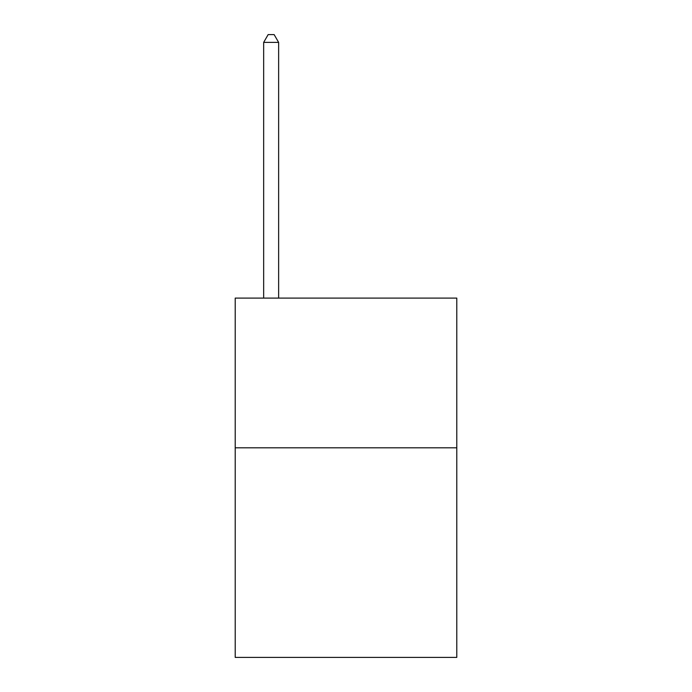 <?xml version="1.0" encoding="UTF-8"?>
<svg xmlns="http://www.w3.org/2000/svg" width="692" height="692" viewBox="0 0 692 692"><rect width="100%" height="100%" fill="white"/><g stroke="black" fill="none" stroke-linecap="round" stroke-linejoin="round"><path stroke-width="1.04" d="M456.789 447.802L456.789 657.4L235.211 657.4L235.211 298.096L456.789 298.096L456.789 447.802L235.211 447.802M278.634 298.096L278.634 42.385L263.661 42.385L263.661 298.096M263.661 42.385L268.15 34.6L274.136 34.6L278.634 42.385"/></g></svg>
